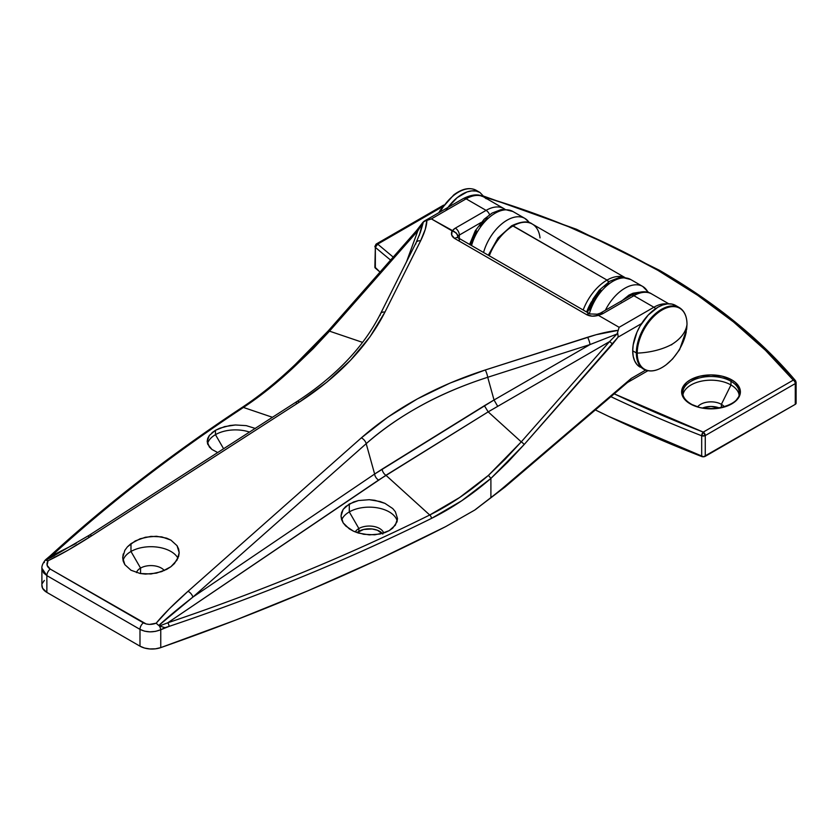 <?xml version="1.0" encoding="UTF-8"?>
<svg xmlns="http://www.w3.org/2000/svg" width="838" height="838" viewBox="0 0 838 838"><rect width="100%" height="100%" fill="white"/><g stroke="black" fill="none" stroke-linecap="round" stroke-linejoin="round"><path stroke-width="1.26" d="M682.76 396.5L682.76 392.802A28.251 16.31 180 0 1 700.201 377.739A28.251 16.31 180 0 1 730.977 381.269A1.131 0.649 -60 0 1 731.784 379.886A29.372 16.959 0 0 0 690.229 379.886A29.372 16.959 0 0 0 690.229 403.874L699.761 407.551L705.271 408.515L716.741 408.515L722.251 407.551L731.784 403.874L735.429 401.308L739.818 395.19L740.383 391.88L739.818 388.57L735.429 382.463L731.784 379.886L722.251 376.21L711.001 374.921L699.761 376.21L690.229 379.886L686.584 382.463L682.195 388.57L681.629 391.88L682.195 395.19L686.584 401.308L690.229 403.874A1.131 0.649 -60 0 1 690.795 403.822A1.131 0.649 120 0 0 690.229 403.874A29.372 16.959 0 0 0 731.784 403.874A29.372 16.959 0 0 0 731.784 379.886A1.131 0.649 120 0 0 730.977 381.269A28.251 16.31 180 0 1 739.001 394.991M481.515 196.144A703.574 406.2 180 0 1 657.872 270.339A2.828 1.634 -60 0 1 659.286 270.203A2.828 1.634 -60 0 1 659.873 271.491M390.602 260.073A1212.89 700.254 180 0 1 375.351 247.357L375.351 268.108A1212.89 700.254 0 0 0 380.033 272.078L374.879 267.039M721.392 404.335A14.686 8.485 0 0 0 697.698 406.744A14.686 8.485 180 0 1 721.392 404.335L721.392 407.509L721.392 404.335A14.686 8.485 180 0 1 724.315 406.744A14.686 8.485 0 0 0 721.392 404.335L730.977 384.967L721.392 404.335M682.949 394.614A28.251 16.31 180 0 1 701.72 381.091A28.251 16.31 180 0 1 730.977 384.967A28.251 16.31 0 0 0 701.72 381.091A28.251 16.31 0 0 0 682.949 394.614M683.012 390.613A28.251 16.31 180 0 1 701.982 377.351A28.251 16.31 180 0 1 730.977 381.269L730.977 384.967L730.977 381.269A28.251 16.31 180 0 1 739.252 392.802C741.064 405.812 707.031 414.475 690.795 403.822C685.463 400.585 682.792 396.908 682.76 392.802M719.266 407.938A14.686 8.485 0 0 0 702.747 407.938L711.001 406.461L719.266 407.938M484.49 197.035L519.319 208.201L568.447 226.669L614.736 247.43L657.872 270.339L697.562 295.248L733.522 321.97L765.492 350.336L793.272 380.127L703.26 432.104L614.202 393.829A1210.072 698.63 180 0 0 703.26 432.104A2.828 1.634 60 0 1 705.261 435.561L795.272 383.595L795.272 404.345L703.532 456.783L608.734 416.402L595.336 409.929A1212.89 700.254 0 0 0 701.689 456.511L701.689 435.76A1212.89 700.254 180 0 1 610.881 396.667A1212.89 700.254 0 0 0 701.689 435.76L701.689 456.511A2.828 1.634 0 0 0 705.261 456.312L705.261 435.561L795.272 383.595L795.272 404.345L705.261 456.312L705.261 435.561A2.828 1.634 180 0 1 701.689 435.76L705.261 435.561L703.26 432.104L701.689 435.76A2.828 1.288 -68.7 0 1 703.26 432.104L793.272 380.127A2.828 1.634 60 0 1 795.272 383.595A2.828 1.634 0 0 0 796.1 382.442A2.828 1.634 180 0 1 795.272 383.595A2.828 1.634 -120 0 0 793.272 380.127A2.828 2.074 -40.1 0 1 795.419 380.599A2.828 2.074 139.9 0 0 793.272 380.127A703.574 406.2 180 0 0 657.872 270.339A2.828 1.634 120 0 1 659.286 270.203L576.565 229.298L483.976 196.239M393.221 257.098L377.697 244.13L442.474 206.735L377.697 244.13A2.828 1.906 130.5 0 0 375.351 247.357L377.697 244.13L376.283 243.994A2.828 1.634 60 0 1 377.697 244.13M795.817 402.481L795.272 404.345A2.828 1.634 0 0 0 796.1 403.193L796.1 382.442A2.828 1.634 180 0 0 795.817 381.73A2.828 2.074 -40.1 0 0 795.419 380.599L796.1 382.442M586.663 312.019L591.565 301.659A35.594 20.552 -60 0 0 586.663 312.019M624.97 277.556L532.277 224.039A38.412 22.176 120 0 0 513.149 225.893L607.026 280.091A38.412 22.176 -60 0 1 624.698 277.514A38.412 22.176 120 0 0 607.026 280.091A2.828 1.634 60 0 1 608.618 281.924A2.828 1.634 -120 0 0 607.026 280.091L512.982 225.988A38.412 22.176 120 0 0 489.308 255.81A38.412 22.176 -60 0 1 512.982 225.988A2.828 1.624 -120.2 0 0 511.568 225.851L497.982 238.013L488.303 255.234M583.185 310.008A38.412 22.176 -60 0 1 606.859 280.185A2.828 1.624 59.8 0 1 608.461 282.029A2.828 1.624 -120.2 0 0 606.859 280.185A38.412 22.176 120 0 0 583.185 310.008M739.064 394.614A28.251 16.31 0 0 0 730.977 384.967A28.251 16.31 180 0 1 739.074 394.646M510.991 227.14A2.828 1.624 59.8 0 1 511.431 225.946A2.828 1.624 59.8 0 1 512.982 225.988L513.149 225.893A2.828 1.634 -119.8 0 0 511.662 225.799M511.568 225.851L511.735 225.757A2.828 1.634 60.2 0 1 513.149 225.893A38.412 22.176 -60 0 1 532.224 224.008A38.412 22.176 -60 0 1 540.028 237.866M375.696 245.283A2.828 1.634 60 0 1 376.283 243.994L443.669 205.09M375.351 247.357L375.351 268.108A2.828 1.634 0 0 1 374.869 267.196L375.351 247.357A2.828 1.634 180 0 1 374.869 246.445L376.283 243.994M164.311 570.563A14.686 8.485 0 0 0 140.564 568.08L130.979 551.477A28.251 16.31 180 0 1 177.97 558.265A28.251 16.31 0 0 0 130.979 551.477L130.979 543.642L140.135 538.761L150.945 536.383L161.755 536.865L170.921 540.122L177.048 545.685L179.196 552.692L177.048 560.077L170.921 566.708L174.44 563.555L178.651 556.401L179.196 552.692L178.651 549.068L177.048 545.685L170.921 540.122L166.647 538.164L156.455 536.257L145.435 537.231L135.253 540.929L127.46 546.805L130.979 543.642L130.979 551.477A28.251 16.31 0 0 0 123.039 560.517A28.251 16.31 180 0 1 130.979 551.477L140.564 568.08A14.686 8.485 180 0 1 164.311 570.563M215.46 434.66A28.251 16.31 180 0 1 249.525 432.062A28.251 16.31 0 0 0 215.46 434.66L215.46 430.303L224.626 426.615L235.436 424.981L246.246 425.631L255.412 428.48L246.246 425.631L235.436 424.981L229.926 425.515L219.745 428.228L215.46 430.303L215.46 434.66A28.251 16.31 0 0 0 207.531 443.648A28.251 16.31 180 0 1 215.46 434.66L223.599 448.749L215.46 434.66M382.358 533.46A14.686 8.485 0 0 0 358.874 531.302L358.874 528.527A14.686 8.485 180 0 1 373.675 526.442A14.686 8.485 180 0 1 383.72 533.052A14.686 8.485 0 0 0 373.675 526.442A14.686 8.485 0 0 0 358.874 528.527L349.289 511.924A28.251 16.31 180 0 1 378.137 507.975A28.251 16.31 180 0 1 397.212 521.089A28.251 16.31 0 0 0 378.137 507.975A28.251 16.31 0 0 0 349.289 511.924L349.289 503.973L358.454 500.558L369.254 499.699L380.064 501.522L384.956 503.366L392.75 508.561L395.358 511.725L397.505 518.554L395.358 525.185L389.23 530.622L392.75 528.118L396.961 521.959L397.505 518.554L395.358 511.725M140.564 573.58L140.564 568.08L140.564 573.58M41.9 585.49A16.949 9.784 0 0 0 46.865 592.403L46.865 575.612L43.607 572.899L41.9 568.279L41.9 585.49M44.33 562.57L44.351 562.549A5.646 3.425 40.1 0 1 44.885 560.57A5.646 3.425 40.1 0 1 45.42 560.13L51.652 555.814L76.111 543.443L51.652 555.814C108.385 503.879 172.314 454.426 243.429 407.446C207.929 430.889 174.168 455.003 142.146 479.765C110.124 504.539 79.956 529.888 51.652 555.814A2.828 1.99 -132.5 0 0 49.903 556.107A2.828 1.99 47.5 0 1 51.652 555.814L45.807 559.616M41.921 585.039L42.591 588.255L46.865 592.403L139.988 646.171A16.949 9.784 0 0 0 160.749 647.617L160.749 629.747L155.533 631.37L149.939 631.862L144.555 631.171L139.988 629.369L139.988 646.171L144.555 648.046L149.939 648.958L155.533 648.811L160.749 647.617L235.426 620.162L307.902 590.8L378.032 559.606L445.669 526.62L474.737 510.059L490.9 497.583L490.9 478.414L507.776 462.167L524.117 444.59L618.067 337.148L641.573 323.573L618.067 337.148L618.035 335.305M268.265 389.073L295.154 365.389L295.353 364.404L296.579 364.603C278.803 381.52 261.089 395.798 243.429 407.446A2.828 1.749 -123.4 0 0 242.035 407.478A2.828 1.749 56.6 0 1 243.429 407.446L272.455 417.293L243.429 407.446L269.962 387.994L296.579 364.603L313.307 348.535L329.502 331.157L362.571 342.375L329.502 331.157L417.806 230.89L423.703 221.473L431.381 218.907L466.127 198.836A5.646 3.258 -120 0 0 463.309 198.564A5.646 3.258 60 0 1 466.127 198.836A35.594 20.552 -60 0 1 486.155 198.742M627.788 382.191L631.234 378.43L645.648 370.113L631.234 378.43L628.479 381.646L505.199 486.878A2.828 1.205 -130.5 0 0 505.366 485.883A279.641 161.451 -60 0 1 490.9 497.583L490.9 478.414L461.728 500.757L431.423 518.439C349.237 559.155 261.77 595.148 169.035 626.415L160.749 629.747L160.749 647.617A1977.282 1141.576 0 0 0 445.669 526.62L474.737 510.059L505.199 486.878A2.828 1.205 49.5 0 0 505.366 485.883A279.641 161.451 -60 0 1 490.9 497.583L475.607 509.473M617.7 333.189L617.92 334.603L617.7 333.189M655.599 308.677A5.646 3.258 -120 0 0 653.881 307.242L619.125 327.302L617.669 332.131L618.203 330.35L596.153 334.708L485.265 369.987L450.153 383.029L417.408 398.878L387.638 417.272L361.346 437.865L188.005 591.303L169.423 608.723L156.172 623.21L149.426 624.415L146.158 623.964L50.259 569.086L47.117 565.346L48.017 560.769L68.035 550.189L91.761 535.733L299.376 402.083L326.841 382.17L350.525 360.267L370.019 336.761L384.956 312.082L420.603 240.841L425.295 229.266L426.919 219.923L431.381 218.907L452.101 230.879L451.703 235.101L454.741 238.516L586.569 314.627L592.099 316.156L598.395 315.339L619.125 327.302L618.203 330.35C609.949 331.125 599.746 333.419 587.595 337.253A5.646 1.058 72.3 0 1 590.057 344.544L487.726 377.278L494.032 399.988L590.057 344.544L617.009 334.006L609.551 341.6L488.177 411.867L521.257 441.867L609.551 341.6L488.177 411.867L521.257 441.867L505.115 459.276L488.439 475.376L459.643 497.5L429.726 515.003C388.769 535.293 346.408 554.442 302.665 572.448C258.921 590.444 213.941 607.236 167.705 622.823L385.93 475.282L429.726 515.003L385.93 475.282L488.177 411.867L378.577 480.059L167.705 622.823L159.471 625.965L158.749 625.525L192.855 597.117L366.196 443.679L374.638 474.036L192.855 597.117L374.638 474.036L366.196 443.679C381.772 429.842 400.093 417.115 421.179 405.519C440.809 394.688 462.995 385.271 487.726 377.278L494.032 399.988L374.638 474.036A5.646 3.467 -124.1 0 0 378.577 480.059A5.646 3.467 55.9 0 1 374.638 474.036L382.138 469.133A5.646 3.362 -121.9 0 0 385.93 475.282A5.646 3.362 58.1 0 1 382.138 469.133L484.385 405.718L488.177 411.867L484.385 405.718L494.032 399.988L497.636 406.21L494.032 399.988L590.057 344.544L617.009 334.006L617.669 332.131L617.009 334.006L617.92 334.603L617.009 334.006L609.551 341.6A2.828 0.754 41.4 0 1 612.421 344.324L618.067 337.148M392.75 508.561L384.956 503.366L374.775 500.286L369.254 499.699L358.454 500.558L353.563 501.972L345.769 506.477L343.161 509.399L341.558 512.636L341.014 516.04L341.558 519.497L343.161 522.87L349.289 528.851L353.563 531.229L363.744 534.309L374.775 534.801L384.956 532.622L389.23 530.622L380.064 534.026L369.254 534.885L358.454 533.073L353.563 531.229L345.769 526.023L343.161 522.87L341.014 516.04L343.161 509.399L349.289 503.973L349.289 511.924A28.251 16.31 0 0 0 341.695 519.906A28.251 16.31 180 0 1 349.289 511.924L358.874 528.527L358.874 531.302A14.686 8.485 0 0 0 357.019 532.612L363.64 529.459L372.124 528.977L377.425 530.245L382.83 534.047M355.26 531.952A14.686 8.485 180 0 1 358.874 528.527A14.686 8.485 0 0 0 355.26 531.952M209.343 435.456L207.185 441.322L209.343 446.979L211.951 449.461L217.691 452.551L211.951 449.461L207.73 444.234L207.185 441.322L207.73 438.358L209.343 435.456L215.46 430.303L211.951 432.743M123.249 553.949L122.704 557.668L123.249 561.292L124.852 564.676L130.979 570.228L140.135 573.496L145.435 574.103L156.455 573.129L166.647 569.421L170.921 566.708L161.755 571.589L150.945 573.978L140.135 573.496L130.979 570.228L124.852 564.676L122.704 557.668L124.852 550.283L127.46 546.805M631.234 378.43L505.366 485.883L631.234 378.43M457.684 237.636L457.496 234.619L454.521 231.707L431.381 218.907L466.127 198.836L486.103 210.369L455.348 228.135L452.101 230.879C450.718 233.959 451.598 236.505 454.741 238.516A5.646 3.258 -60 0 1 458.156 237.824A5.646 3.258 120 0 0 454.741 238.516L586.569 314.627A5.646 3.258 -60 0 1 589.994 313.946A5.646 3.258 120 0 0 586.569 314.627C590.004 316.418 593.953 316.649 598.395 315.339L598.185 315.14A11.303 6.526 0 0 0 603.15 313.464L633.905 295.709A35.594 20.552 -60 0 1 651.702 293.949A35.594 20.552 120 0 0 633.905 295.709L653.881 307.242L619.125 327.302L598.395 315.339L603.15 313.464L633.905 295.709L653.881 307.242A35.594 20.552 -60 0 1 667.09 303.932M44.351 580.42L42.277 583.426M139.988 646.171L46.865 592.403L46.865 575.612L139.988 629.369L139.988 646.171M483.924 197.077A35.594 20.552 120 0 0 466.127 198.836L486.103 210.369A35.594 20.552 -60 0 1 503.9 208.61L483.924 197.077C478.99 193.725 472.119 194.227 463.309 198.564L424.269 221.106M459.339 240.422L459.339 235.049L481.138 222.468L459.339 235.049L459.339 240.422A5.646 3.258 -60 0 0 458.156 237.824L589.994 313.946L597.222 314.187L600.322 313.182A5.646 3.258 60 0 1 603.15 313.464A5.646 3.258 -120 0 0 600.322 313.182L631.087 295.426A5.646 3.258 60 0 1 633.905 295.709A5.646 3.258 -120 0 0 631.087 295.426C639.813 291.09 646.685 290.597 651.702 293.949L668.797 303.817M416.675 231.319A2.828 0.754 41.4 0 1 416.559 230.597A2.828 0.754 41.4 0 1 417.806 230.89L406.556 261.697L417.806 230.89L423.337 222.185L420.508 231.979L416.151 242.528L380.515 313.758A5.646 3.876 26.6 0 1 384.956 312.082A5.646 3.876 -153.4 0 0 380.536 313.716M136.489 572.595A14.686 8.485 180 0 1 140.564 568.08A14.686 8.485 0 0 0 136.489 572.595M490.9 478.414L488.439 475.376C469.615 491.686 450.048 504.895 429.726 515.003C347.655 555.657 260.314 591.597 167.705 622.823L159.471 625.965L164.95 627.683L169.035 626.415A2.828 1.236 -108.6 0 0 167.705 622.823A2.828 1.236 71.4 0 1 169.035 626.415C261.77 595.148 349.237 559.155 431.423 518.439A2.828 1.519 -116.4 0 0 429.726 515.003A2.828 1.519 63.6 0 1 431.423 518.439C451.996 508.226 471.825 494.881 490.9 478.404L524.117 444.59L612.421 344.324A2.828 0.754 -138.6 0 0 609.551 341.6L521.257 441.867A2.828 0.754 41.4 0 1 524.117 444.59A2.828 0.754 -138.6 0 0 521.257 441.867L488.439 475.376L490.9 478.404M54.439 555.783L45.42 560.13A5.646 3.425 -139.9 0 0 44.885 560.57M487.726 377.278L590.057 344.544A5.646 1.058 -107.7 0 0 587.595 337.253L485.265 369.987A5.646 1.058 72.3 0 1 487.726 377.278A5.646 1.058 -107.7 0 0 485.265 369.987C436.116 385.899 394.813 408.525 361.346 437.865A5.646 3.006 48.5 0 1 366.196 443.679C399.014 414.946 439.521 392.813 487.726 377.278M192.855 597.117L366.196 443.679A5.646 3.006 -131.5 0 0 361.346 437.865L188.005 591.303A5.646 3.006 48.5 0 1 192.855 597.117A5.646 3.006 -131.5 0 0 188.005 591.303C173.864 603.884 163.253 614.516 156.172 623.21L158.749 625.525C166.772 618.088 178.148 608.618 192.855 597.117M51.747 557.155L45.598 560.203L48.017 560.769C60.147 554.997 74.729 546.648 91.761 535.733A5.646 2.43 -122.8 0 0 89.31 535.199A5.646 2.43 57.2 0 1 91.761 535.733L299.376 402.083A5.646 2.43 -122.8 0 0 296.924 401.549A5.646 2.43 57.2 0 1 299.376 402.083C339.023 376.325 367.557 346.314 384.956 312.082L420.603 240.841A5.646 3.876 -153.4 0 0 416.151 242.528M88.692 536.98A5.646 2.43 57.2 0 1 89.299 535.199L51.149 557.459M296.306 403.319A5.646 2.43 57.2 0 1 296.924 401.538L89.299 535.199M380.232 315.214A5.646 3.876 26.6 0 1 380.515 313.758C363.734 346.932 335.87 376.199 296.924 401.549M415.868 243.973A5.646 3.876 26.6 0 1 416.172 242.475A5.646 3.876 26.6 0 1 420.603 240.841C424.751 232.388 426.856 225.412 426.919 219.923L423.525 221.976M422.582 223.023L419.293 235.373M423.337 222.185L424.835 220.803M328.381 331.586A2.828 0.754 41.4 0 1 328.255 330.874A2.828 0.754 41.4 0 1 329.502 331.157L417.806 230.89A2.828 0.754 -138.6 0 0 416.559 230.597L422.96 222.259M295.154 365.389L295.353 364.404L295.154 365.389M295.353 364.404L296.579 364.603L329.502 331.157A2.828 0.754 -138.6 0 0 328.255 330.863L416.559 230.597M241.459 408.766L235.195 412.914M49.4 557.343A2.828 1.99 47.5 0 1 49.903 556.107C106.751 504.078 170.795 454.531 242.035 407.478C259.707 395.798 277.441 381.458 295.259 364.467M164.95 627.683L159.429 625.944A5.646 1.886 63.8 0 1 160.749 629.747L164.95 627.683M158.749 625.525L156.172 623.21C151.448 624.907 147.174 624.781 143.382 622.854A5.646 3.258 120 0 0 139.988 629.369C146.336 632.522 153.26 632.648 160.749 629.747A5.646 1.886 -116.2 0 0 159.429 625.944L158.749 625.525M41.9 568.227L46.865 575.612L139.988 629.369A5.646 3.258 -60 0 1 143.382 622.854L50.259 569.086A5.646 3.258 120 0 0 46.865 575.612A5.646 3.258 -60 0 1 50.259 569.086C46.855 566.865 46.1 564.089 48.017 560.769L45.43 560.119M457.695 237.489L457.946 236.379A5.646 3.258 180 0 1 459.339 235.049A5.646 3.258 -120 0 0 455.348 228.135A11.303 6.526 0 0 0 452.447 230.995L456.291 232.974L457.946 236.379A5.646 3.258 180 0 1 459.339 235.049A5.646 3.258 60 0 0 455.348 228.135L486.103 210.369A5.646 3.258 60 0 1 489.319 214.099M598.185 315.14L597.096 314.271L598.185 315.14M596.813 315.748L596.845 315.067M489.57 214.696A5.646 3.258 -120 0 0 486.103 210.369M589.386 313.716A35.594 20.552 -60 0 1 628.175 278.426M640.159 285.349A35.594 20.552 120 0 0 605.937 309.159M605.361 310.28A35.594 20.552 -60 0 1 642.715 286.449A35.594 20.552 -60 0 1 648.025 292.399M648.78 292.63L642.715 286.449L630.731 279.525A35.594 20.552 120 0 0 589.407 313.611M589.386 309.987L593.974 299.407L600.836 290.137M604.816 286.449L608.943 283.6M620.811 301.67L628.919 295.133L633.046 293.216L639.048 292.263M470.736 245.084L473.753 235.991L476.466 230.796M479.724 225.956L487.423 218.048M483.557 252.489A35.594 20.552 -60 0 1 524.871 218.414A35.594 20.552 -60 0 1 529.27 222.719M529.846 222.918L524.871 218.414L512.887 211.49A35.594 20.552 120 0 0 471.564 245.565A35.594 20.552 -60 0 1 510.405 210.411M522.388 217.335A35.594 20.552 120 0 0 483.631 252.207M637.226 353.112A35.206 20.322 -60 0 1 662.114 309.997A35.206 20.322 -60 0 1 687.003 324.369A1.131 0.649 0 0 0 687.003 324.327A1.131 0.649 180 0 1 687.003 324.369A56.492 32.619 180 0 1 672.254 344.135L671.458 344.607A56.492 32.619 180 0 1 637.226 353.112A35.206 20.322 120 0 0 665.362 365.358A35.206 20.322 -60 0 1 637.226 353.112A56.492 32.619 0 0 0 671.458 344.607L672.254 344.135A56.492 32.619 0 0 0 687.003 324.369A35.206 20.322 120 0 0 662.114 309.997A35.206 20.322 120 0 0 637.226 353.112A1.131 0.649 180 0 1 636.346 352.924A1.131 0.649 0 0 0 637.226 353.112M676.748 306.467A35.594 20.552 120 0 0 650.33 318.807A35.594 20.552 120 0 0 636.346 352.924A35.594 20.552 -60 0 1 651.88 317.11A35.594 20.552 -60 0 1 679.304 307.577C684.353 310.689 686.919 316.272 687.003 324.327L686.657 329.334L679.618 349.624L672.589 358.957L666.241 364.708C657.704 371.066 650.194 372.564 643.71 369.223A35.594 20.552 -60 0 1 636.346 352.924L632.711 350.829L636.346 352.924A35.594 20.552 120 0 0 646.266 370.323M445.837 210.558A35.594 20.552 -60 0 1 479.933 192.468L476.298 190.373A35.594 20.552 120 0 0 440.128 211.941A35.594 20.552 -60 0 1 473.742 189.273M678.361 307.588A35.594 20.552 120 0 0 677.397 306.687M640.085 367.117A35.594 20.552 120 0 1 632.711 350.829L633.193 344.879L636.953 332.236L640.085 326.024L648.245 315.015L657.872 307.242L662.785 304.959L667.509 303.89L671.856 304.068L675.669 305.472A35.594 20.552 120 0 0 648.245 315.015A35.594 20.552 120 0 0 632.711 350.829L633.193 356.223L634.628 360.843L636.953 364.52L643.71 369.223M448.016 207.395L457.223 197.621L467.049 191.954L471.763 190.875L476.12 191.054L479.933 192.468L484.814 197.59M672.254 344.135L671.573 344.858L672.254 344.135M686.28 331.68A35.206 20.322 -60 0 1 665.362 365.358M739.252 396.5L739.252 392.802M511.746 225.747C521.278 221.326 528.129 220.75 532.277 224.039M659.286 270.203C715.264 302.581 760.642 339.39 795.44 380.62M627.411 382.547L647.868 370.742M295.269 364.467L328.255 330.874M45.629 559.711L49.892 556.118M45.556 559.774L44.864 560.601C42.665 563.639 41.67 566.205 41.9 568.279M505.042 209.343L503.9 208.61M630.731 279.525L622.11 277.368L618.853 277.692L609.75 281.233L599.254 290.189L593.053 298.915L587.459 312.48M469.615 244.445L475.272 230.785L484.196 219.189L492.126 213.051L500.946 209.668L504.214 209.332L512.887 211.49M476.298 190.373C469.814 187.021 462.314 188.529 453.777 194.877L440.296 210.139L438.903 212.653M675.669 305.472L679.304 307.577"/></g></svg>
